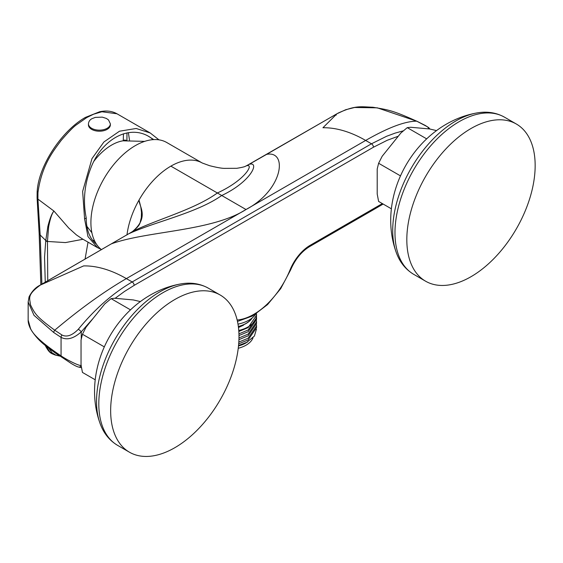 <?xml version="1.0" encoding="UTF-8"?>
<svg xmlns="http://www.w3.org/2000/svg" width="563" height="563" viewBox="0 0 563 563"><rect width="100%" height="100%" fill="white"/><g stroke="black" fill="none" stroke-linecap="round" stroke-linejoin="round"><path stroke-width="0.84" d="M391.419 208.824L378.618 201.434L377.203 194.017L377.203 169.041L378.618 163.263L382.15 156.289L400.884 132.988L407.253 127.646L410.779 127.273L429.513 128.948L436.578 130.609M378.618 163.263L400.434 175.853M407.253 127.646L426.655 138.85M470.992 276.714A90.749 52.394 -60 0 1 425.614 281.211A90.749 52.394 -60 0 1 425.614 176.423A90.749 52.394 -60 0 1 516.362 124.029A90.749 52.394 -60 0 1 530.276 196.747A90.749 52.394 -60 0 1 470.992 276.714M95.253 379.814L82.451 372.425L81.037 365.007L81.037 340.031L82.451 334.253L85.984 327.279L104.718 303.978L111.08 298.636L114.613 298.263L133.347 299.938L140.405 301.599M82.451 334.253L104.268 346.85M111.08 298.636L130.489 309.847M174.826 447.705A90.749 52.394 -60 0 1 129.448 452.202A90.749 52.394 -60 0 1 129.448 347.413A90.749 52.394 -60 0 1 220.196 295.019A90.749 52.394 -60 0 1 234.109 367.738A90.749 52.394 -60 0 1 174.826 447.705M122.959 140.827A46.771 27.003 120 0 0 93.922 161.229M256.468 324.781L256.538 325.984L248.114 338.236L238.818 342.079M238.698 343.817L248.114 339.939L256.538 327.687L256.538 325.977M256.468 320.678L256.538 321.874L248.114 334.133L238.979 337.934M238.937 339.651L248.114 335.837L256.538 323.57L256.538 321.874M256.468 316.575L256.538 317.778L248.114 330.024L238.951 333.838M256.538 317.771L256.538 319.474L248.114 331.727L238.986 335.534M238.768 330.495A28.762 16.601 -0 0 0 248.114 326.892A28.762 16.601 -0 0 0 256.538 315.146A28.762 16.601 -0 0 0 256.418 313.633M256.538 315.259L248.114 327.631L238.832 331.466M238.001 324.147A30.015 17.333 -0 0 0 249.001 320.108A30.015 17.333 -0 0 0 255.834 314.02M238.353 326.477A25.828 14.912 -0 0 0 246.038 323.415A25.828 14.912 -0 0 0 251.942 318.137M238.36 326.561A25.968 14.99 -0 0 0 252.245 317.891M238.423 327.075L243.533 325.175L238.48 327.525M256.439 329.116L254.406 336.048L246.038 342.916A25.828 14.912 -0 0 1 238.508 345.935M247.776 341.917L238.55 345.499M238.24 348.279A25.828 14.912 -0 0 0 246.038 345.196A25.828 14.912 -0 0 0 253.026 337.793M100.918 249.226L97.603 247.685L87.969 236.601L84.591 218.923L82.641 191.413L91.987 158.604L103.909 141.982L119.497 131.207L136.169 128.484L150.222 132.974L158.956 139.835M150.222 132.974L116.97 113.775L101.924 111.748L93.599 114.198L86.744 117.568L76.54 124.733C73.472 126.83 68.278 132.143 60.973 140.673C54.583 149.519 41.901 164.136 38.038 192.046A62.704 32.992 124.9 0 0 37.953 193.151L37.918 199.119L53.935 211.055L68.756 228.071L76.427 234.919L81.874 238.599M47.475 241.084A2.794 2.118 -172.6 0 1 45.772 240.5L47.855 226.474C49.861 218.535 51.887 213.398 53.935 211.055C51.93 213.497 50.156 218.782 48.622 226.91L47.447 241.457L65.456 242.583L83.028 239.268M37.953 193.151A2.794 1.802 -176 0 1 37.144 191.765L37.088 197.803A2.794 1.985 176.9 0 0 37.918 199.119L40.17 235.003L45.772 240.5L44.547 257.207L45.258 282.162M45.73 240.865A2.794 2.118 -172.3 0 0 47.447 241.457L47.749 280.719M88.025 242.153L85.055 259.177M46.342 346.322L49.643 351.657L52.035 353.648L54.963 354.95C51.296 353.304 49.621 353.543 45.624 346.196A2.794 2.153 155.6 0 0 46.708 347.153M48.875 348.307L52.035 352.776L56.272 355.38M126.921 140.342L126.964 132.91M123.262 140.778L123.452 133.79M84.591 218.923L86.23 217.972C82.93 201.547 84.316 185.29 90.383 169.217C100.911 140.152 127.667 124.704 147.956 135.979L153.776 139.603M96.364 244.053A60.508 34.934 -60 0 1 86.23 217.972M94.549 240.809A59.108 34.125 -60 0 1 92.55 240.169M147.956 135.979A59.108 34.125 -60 0 1 148.175 136.091A59.108 34.125 -60 0 1 152.946 139.659M129.518 140.166L128.371 132.664M37.995 200.294A2.794 1.978 176.4 0 1 37.151 198.992L39.157 233.603A2.794 1.9 177.8 0 0 40.17 235.003L41.894 284.104M53.844 351.959L57.982 354.845M88.44 124.873A10.957 6.327 -0 0 0 99.398 131.207A10.957 6.327 -0 0 0 110.355 124.873L110.355 123.825A10.957 6.327 180 0 1 99.398 130.152A10.957 6.327 180 0 1 88.44 123.825L88.44 124.873M101.495 249.691A62.824 36.271 -60 0 1 105.211 176.606A62.824 36.271 -60 0 1 166.747 142.509L202.286 163.031M93.212 318.285L81.255 331.846C73.753 338.581 67.018 340.418 61.064 337.364L53.774 332.543L33.984 315.315L28.164 301.972L28.15 320.037L30.43 328.187A2.794 2.175 152.3 0 0 30.627 329.01C37.827 340.918 46.117 345.985 51.88 350.545L71.177 363.431M30.423 328.187C32.767 334.563 42.978 343.789 61.064 355.872C65.822 359.166 78.595 365.978 81.255 365.486M40.36 285.061L83.641 265.905A131.826 76.111 60 0 1 126.358 278.601L132.171 281.957C113.022 293.105 95.07 308.876 78.313 329.264C72.212 335.485 66.765 337.399 61.965 335.006L54.717 330.207C35.638 316.04 35.047 313.816 30.508 304.893C29.762 297.961 26.665 295.075 40.36 285.061A2.794 1.562 58.5 0 0 40.086 285.174L41.711 284.209A2.794 1.612 60 0 1 41.908 284.125L131.784 231.998A28.671 10.387 -18.9 0 0 132.579 231.463C149.512 217.177 138.97 206.199 139.033 200.048A62.824 36.271 120 0 1 170.87 166.141A62.824 36.271 -60 0 1 202.265 163.017L209.591 165.684C216.269 167.366 221.09 168.26 224.06 168.372L236.756 168.309C241.921 167.464 244.877 166.754 245.616 166.162L245.996 165.986A28.671 8.332 -12.9 0 0 246.826 165.578L336.934 113.789L322.944 127.745A131.826 76.111 60 0 1 365.661 140.44L371.474 143.797L132.171 281.957A2.794 1.612 -120 0 1 134.149 285.378L124.409 291.507L115.126 298.306M53.774 332.543A2.794 1.752 -55.2 0 1 54.717 330.207C80.009 308.869 103.895 291.669 126.358 278.601L246.01 209.52L170.87 166.141M111.791 243.779A2.794 1.612 60 0 1 111.96 243.652A2.794 1.612 60 0 1 112.157 243.561C148.449 230.816 211.632 231.351 246.01 209.52C283.245 190.005 288.003 150.244 266.679 154.353A2.794 1.612 60 0 0 266.482 154.438L336.737 113.874A2.794 1.612 60 0 1 336.934 113.789L338.602 112.874C355.795 105.07 360.883 106.815 372.945 107.252C388.491 109.869 392.39 110.257 416.74 121.193L427.373 126.752L428.647 128.026L428.007 128.807M129.279 233.561A2.794 1.59 59.4 0 1 129.37 233.497A2.794 1.59 59.4 0 1 129.476 233.448C155.05 221.752 196.987 212.948 221.731 195.502C251.577 181.434 259.972 161.173 249.156 164.347A2.794 1.633 60.6 0 0 249.071 164.389L266.482 154.438A2.794 1.612 60 0 0 266.313 154.565M403.361 130.827L395.149 133.1L386.668 136.246L371.474 143.797A2.794 1.612 -120 0 1 373.452 147.217L134.149 285.378M338.159 113.114A2.794 1.661 61.6 0 1 338.349 112.973A2.794 1.661 61.6 0 1 338.602 112.874M248.994 164.438A2.794 1.633 60.6 0 1 249.071 164.389L246.798 165.592A2.794 1.717 63.5 0 1 246.826 165.578M246.763 165.613A2.794 1.717 63.5 0 1 246.798 165.599L245.982 165.994A2.794 1.647 64.6 0 1 245.996 165.986A2.794 1.647 64.6 0 0 245.975 165.994M132.326 231.639A2.794 1.569 55.5 0 1 132.439 231.541C137.013 228.057 139.568 225.073 140.103 222.589L141.313 217.677L141.475 212.364L140.834 207.184L139.033 200.048A62.824 36.271 -60 0 0 126.978 234.912M131.559 232.146A2.794 1.499 56.7 0 1 131.658 232.069L132.446 231.541A2.794 1.569 55.5 0 1 132.579 231.463C156.134 219.612 194.404 209.654 217.367 192.982C245.954 179.893 254.786 162.658 245.996 165.986L245.616 166.162M41.521 284.35A2.794 1.612 60 0 1 41.704 284.209L131.665 232.069A2.794 1.499 56.7 0 1 131.784 231.998M28.164 301.972L29.079 296.828C31.922 291.282 35.589 287.404 40.086 285.174M398.294 136.211L387.231 140.278L373.452 147.217M237.157 320.016A60.037 34.66 120 0 0 290.001 270.022A33.506 19.346 -60 0 1 310.199 245.292L382.347 203.588M516.362 124.029L504.518 117.188A90.749 52.394 120 0 0 413.77 169.583A90.749 52.394 120 0 0 413.77 274.371L425.614 281.211M504.518 117.188C495.827 112.354 486.143 111.031 475.475 113.212A89.418 51.627 120 0 0 411.229 168.119A89.418 51.627 120 0 0 395.803 251.204C399.251 261.542 405.24 269.262 413.77 274.371M220.196 295.019L208.352 288.179A90.749 52.394 120 0 0 117.604 340.573A90.749 52.394 120 0 0 117.604 445.361L129.448 452.202M208.352 288.179C199.661 283.344 189.977 282.021 179.301 284.202A89.418 51.627 120 0 0 115.063 339.109A89.418 51.627 120 0 0 99.637 422.194C103.085 432.532 109.074 440.252 117.604 445.361M37.151 198.992L37.151 198.992A2.794 1.978 176.4 0 1 37.151 198.971L37.088 197.803M37.144 191.765L37.235 190.653A2.794 1.759 -174.9 0 0 38.038 192.046M86.744 117.568A2.794 1.612 -120 0 0 85.351 117.435L85.351 117.435C61.979 130.623 39.03 165.128 37.235 190.653M126.239 140.405A2.794 1.759 5.1 0 0 123.304 140.363M61.965 335.006A2.794 1.682 -57.7 0 0 61.064 337.364L61.064 355.872A2.794 1.682 122.5 0 0 61.529 357.076M246.01 209.52L365.661 140.44C388.146 127.555 405.17 121.144 416.74 121.193A2.794 1.457 115.7 0 1 416.951 121.256L425.297 125.465A2.794 1.534 117.7 0 0 425.058 125.38M417.127 121.376A2.794 1.457 115.7 0 0 416.951 121.263L377.273 107.829L354.613 107.484L345.696 109.722L336.737 113.874A2.794 1.612 60 0 0 336.153 115.155M425.508 125.619A2.794 1.534 117.7 0 0 425.304 125.465L428.753 127.667L429.935 129.026M373.452 208.774A2.794 1.612 60 0 1 372.875 210.055L383.143 204.045M310.199 245.292A2.794 1.612 60 0 1 309.622 246.573L372.875 210.055M290.001 270.022A2.794 0.535 22.1 0 0 290.614 269.937C295.188 259.311 301.529 251.527 309.622 246.573M81.149 365.69A2.794 2.259 106.7 0 1 78.475 367.02L81.501 367.709M78.313 329.264A2.794 0.619 -140.7 0 1 81.255 331.846L81.255 338.968M475.475 113.212C416.191 124.627 376.042 194.165 395.803 251.204M179.301 284.202C120.025 295.617 79.876 365.155 99.637 422.194M91.903 232.772L86.913 226.382M144.663 141.376L122.966 140.82M97.603 247.685L81.909 238.621M45.314 345.492L45.624 346.196M59.854 356.112L54.956 354.95M116.97 113.775C112.065 111.045 106.316 110.362 99.707 111.734L85.351 117.435M39.157 233.603L40.846 284.716M110.355 123.825L108.511 119.926L106.351 118.434L102.269 117.139L95.309 117.393L92.05 118.645C89.911 119.722 88.701 121.453 88.44 123.825M51.88 350.545L70.959 363.297M28.164 319.988C28.044 322.416 28.868 325.421 30.627 329.01M237.473 321.424L252.625 315.949L267.559 304.583L280.705 288.636L290.614 269.937M70.931 363.276C74.344 365.373 76.864 366.619 78.475 367.02"/></g></svg>
